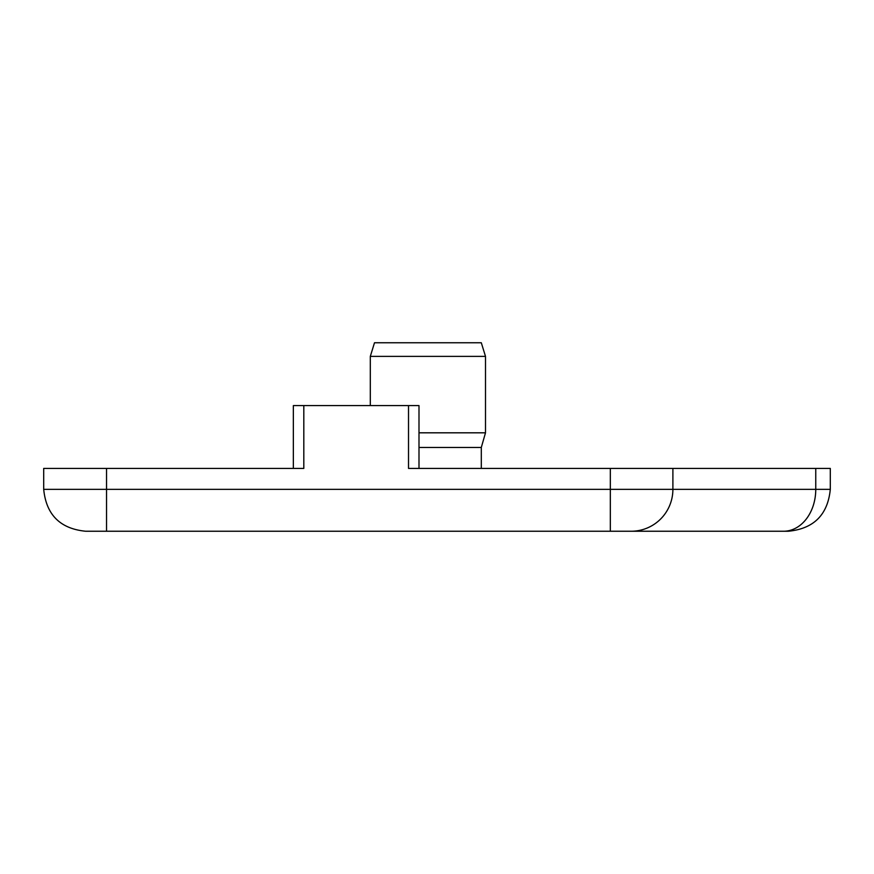 <?xml version="1.0" encoding="UTF-8"?>
<svg xmlns="http://www.w3.org/2000/svg" width="874" height="874" viewBox="0 0 874 874"><rect width="100%" height="100%" fill="white"/><g stroke="black" fill="none" stroke-linecap="round" stroke-linejoin="round"><path stroke-width="1.31" d="M85.586 531.239L788.414 531.239C813.825 528.715 827.776 514.753 830.3 489.353L43.7 489.353C46.224 514.753 60.175 528.715 85.586 531.239M782.285 531.239L610.325 531.239L610.325 468.409L408.519 468.409L408.519 405.591L293.347 405.591L293.347 468.409M106.53 531.239L106.53 468.409L43.7 468.409L43.7 489.353M830.3 489.353L830.3 468.409L815.759 468.409L815.759 489.353A41.886 32.185 -90 0 1 783.563 531.239M631.181 531.239A41.886 41.712 -90 0 0 672.893 489.353L672.893 468.409L815.759 468.409M106.53 468.409L303.813 468.409L303.813 405.591M672.893 468.409L610.325 468.409M477.237 468.409L418.996 468.409L418.996 405.591L408.519 405.591M370.314 356.373L374.498 342.761L481.301 342.761L485.496 356.373L370.314 356.373L370.314 405.591M485.496 356.373L485.496 432.816L418.996 432.816M485.496 432.816L481.301 447.466L418.996 447.466M481.301 447.466L481.301 468.409"/></g></svg>
